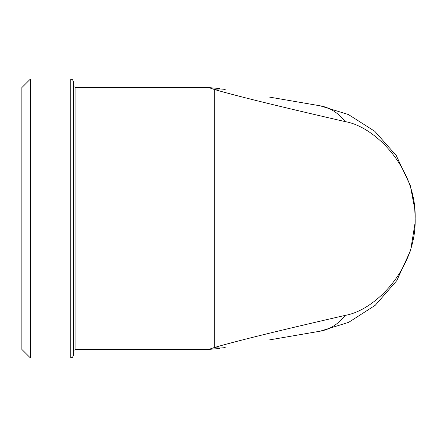 <?xml version="1.0" encoding="UTF-8"?>
<svg xmlns="http://www.w3.org/2000/svg" width="437" height="437" viewBox="0 0 437 437"><rect width="100%" height="100%" fill="white"/><g stroke="black" fill="none" stroke-linecap="round" stroke-linejoin="round"><path stroke-width="0.66" d="M73.35 218.5L73.35 81.593L72.58 79.758L70.778 79.021L70.778 357.979L72.58 357.242L73.35 355.407L73.35 218.5L73.35 322.003M73.35 114.997L73.35 85.029L74.121 86.859L75.923 87.602L208.799 87.602L214.294 89.465C247.719 99.161 312.619 114.09 345.137 121.612C375.749 126.735 416.619 168.982 415.15 218.5L414.746 208.941L410.316 185.594L396.293 155.605L374.804 131.324L348.426 114.543L320.195 105.82L269.443 97.09M269.443 339.91L320.195 331.18L348.666 322.342L375.225 305.31L396.747 280.701L410.633 250.325L415.063 222.925L415.15 218.5C416.614 268.028 375.76 310.248 345.137 315.388C312.652 322.905 247.713 337.839 214.294 347.535L208.799 349.398L75.923 349.398L75.923 87.602M70.778 357.979L30.432 357.979L30.432 79.021L70.778 79.021M30.432 79.021L21.85 87.602L21.85 349.398L30.432 357.979M319.96 331.224L320.195 331.18A64.376 48.086 -99.8 0 0 345.137 315.388M225.208 89.481A64.376 45.399 99.8 0 0 214.294 89.465L214.294 347.535A64.376 45.399 -99.8 0 0 225.208 347.519M320.124 105.809L320.195 105.82A64.376 48.086 99.8 0 1 345.137 121.612M75.923 349.398L74.121 350.141L73.35 351.971M410.633 250.325L415.063 222.925M208.826 87.608L219.74 88.536M414.746 208.941L410.316 185.594M208.826 349.392L219.74 348.464"/></g></svg>
